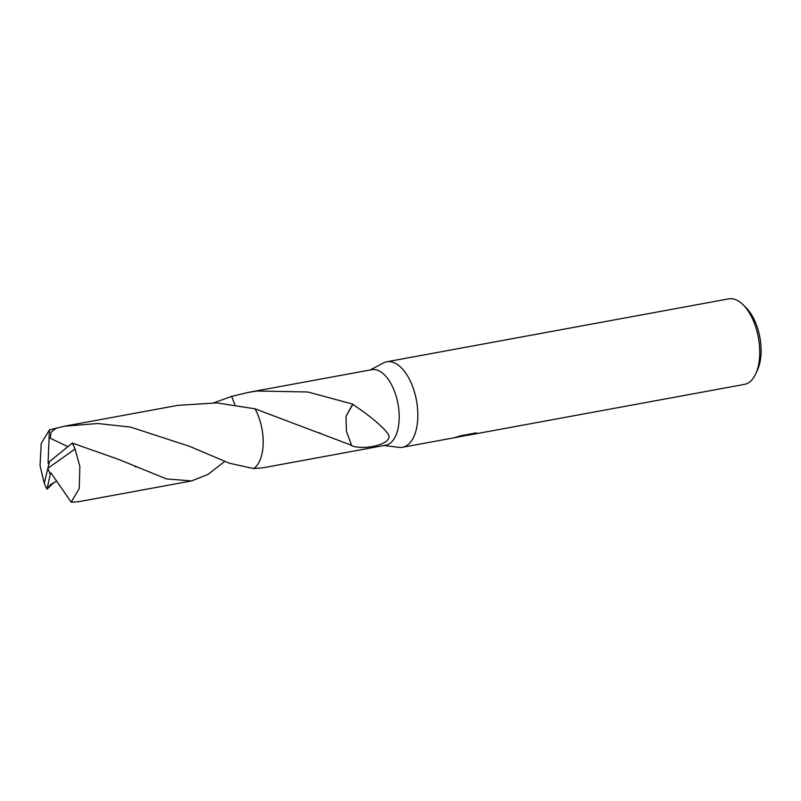 <?xml version="1.0" encoding="UTF-8"?>
<svg xmlns="http://www.w3.org/2000/svg" width="801" height="801" viewBox="0 0 801 801"><rect width="100%" height="100%" fill="white"/><g stroke="black" fill="none" stroke-linecap="round" stroke-linejoin="round"><path stroke-width="1.2" d="M384.11 445.506L398.918 447.369A43.474 22.198 -100.4 0 0 400.15 447.469A43.474 22.198 -100.4 0 0 402.513 447.278A43.474 22.198 -100.4 0 0 416.86 402.793A43.474 22.198 -100.4 0 0 389.146 361.581A43.474 22.198 -100.4 0 0 386.783 361.772A43.474 22.198 -100.4 0 0 383.389 362.963L370.212 369.972M253.687 468.555L262.578 467.864L385.661 445.226A38.398 19.604 -100.4 0 0 398.337 405.927A38.398 19.604 -100.4 0 0 373.857 369.521A38.398 19.604 -100.4 0 0 371.764 369.692L248.68 392.33L256.981 391.018L307.804 391.979L352.71 404.094A38.398 19.604 79.6 0 1 352.8 404.415C366.878 413.646 384.22 427.143 388.835 435.303C391.919 444.645 362.873 450.623 351.399 445.586A38.398 19.604 -100.4 0 0 351.549 445.316L255.018 408.81L216.671 402.893L177.682 405.386L64.46 426.212L97.792 423.519L130.663 427.123L189.677 446.377L229.476 463.258L253.687 468.565A38.408 19.604 -100.4 0 0 262.608 432.961A38.408 19.604 -100.4 0 0 255.008 408.8A38.398 19.604 -100.4 0 1 260.976 457.541M463.969 435.974L462.047 436.275M402.513 447.278L455.949 437.446L467.163 435.213L455.409 437.376L461.416 435.604L475.914 432.94L477.586 433.351L468.154 435.203L744.409 384.39A43.474 22.198 -100.4 0 0 755.834 373.646A43.474 22.198 -100.4 0 0 743.178 304.841A43.474 22.198 -100.4 0 0 731.043 298.693A43.474 22.198 -100.4 0 0 728.68 298.873L386.783 361.772M468.154 435.203L465.812 435.504M755.834 373.646L757.586 369.772A39.129 19.975 -100.4 0 0 746.192 307.844L743.178 304.841M467.093 434.663L471.709 433.711M467.073 434.563L467.163 435.213M234.873 404.735L231.699 396.395L248.68 392.33M255.829 466.743A38.408 19.604 -100.4 0 0 255.008 408.81M352.71 404.094L345.982 416.43L346.443 431.369L351.549 445.316M352.8 404.415L345.992 416.45M53.877 482.502L47.019 489.211L50.874 484.325L56.681 481.141M224.701 461.466L207.99 474.412L191.579 480.93L166.398 478.898L118.678 459.434L72.31 443.073L49.482 461.606L44.265 483.273A38.398 19.604 -100.4 0 0 47.019 489.211M44.265 483.273L40.05 465.601L41.241 443.464L49.422 429.877L64.46 426.212M47.259 488.23L50.203 474.302L47.84 468.315L75.064 449.011A38.398 19.604 -100.4 0 0 72.31 443.073M75.064 449.011L79.87 466.572L79.229 488.61L71.179 502.177L78.358 501.746L191.579 480.93M67.735 446.608L50.293 438.247L51.044 432.29L56.501 427.884M213.907 402.773L231.699 396.385L234.863 404.725M50.203 474.302L50.984 472.88L71.179 502.177M49.462 461.696L48.06 463.138L49.422 429.877M50.283 474.282L47.84 468.315M319.569 432.86L320.26 433.161M135.92 467.003L135.169 466.673"/></g></svg>
